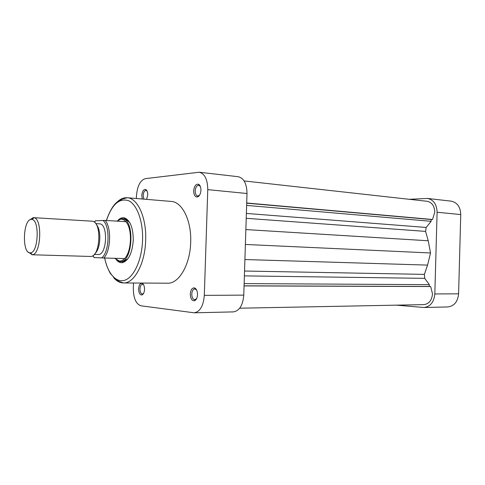 <?xml version="1.0" encoding="UTF-8"?>
<svg xmlns="http://www.w3.org/2000/svg" width="485" height="485" viewBox="0 0 485 485"><rect width="100%" height="100%" fill="white"/><g stroke="black" fill="none" stroke-linecap="round" stroke-linejoin="round"><path stroke-width="0.73" d="M197.516 294.692C197.28 297.972 196.273 299.991 194.491 300.755C191.884 300.882 190.484 298.627 190.29 293.977C190.702 289.745 192.102 287.726 194.503 287.908C196.455 288.787 197.462 291.048 197.516 294.692M196.589 289.951L194.812 288.908C193.054 289.199 192.042 290.909 191.781 294.031C191.878 297.481 192.885 299.384 194.806 299.748L196.583 298.687M144.536 289.43C144.318 292.479 143.457 294.322 141.941 294.965C139.856 295.001 138.746 292.958 138.619 288.842C138.965 285.053 140.104 283.21 142.044 283.307C143.669 284.052 144.5 286.095 144.536 289.43M143.615 284.792L142.481 284.234C141.032 284.495 140.189 286.047 139.965 288.89C140.026 291.994 140.832 293.71 142.39 294.037L143.542 293.48M142.287 199.002L141.802 195.497C142.232 191.29 143.518 189.283 145.645 189.471C147.04 190.199 147.743 192.036 147.743 194.97L146.634 199.365M147.094 191.084L146.015 190.429C144.391 190.654 143.433 192.351 143.142 195.528L143.869 199.135M200.942 190.241C200.626 194.006 199.42 196.261 197.322 197.001C195.012 197.001 193.8 194.964 193.685 190.884C194.23 186.119 195.825 183.906 198.48 184.239C200.117 185.106 200.935 187.107 200.942 190.241M200.366 186.47L198.704 185.264C196.704 185.488 195.528 187.368 195.182 190.92C195.225 193.921 196.073 195.625 197.728 196.037L199.571 195.176M118.182 220.081C120.134 218.159 122.159 217.407 124.257 217.82C130.15 220.081 133.157 227.544 133.272 240.214C132.211 253.328 128.537 260.821 122.25 262.688C120.122 262.912 118.17 261.985 116.406 259.893M116.758 221.124L121.965 218.693C135.145 218.274 133.139 263.203 120.044 261.621L123.208 261.639L127.949 258.717M104.59 258.014C105.991 264.016 107.925 269.193 110.392 273.552L116.297 279.827L119.449 281.627L123.42 282.955L167.58 283.204C178.856 283.864 190.187 264.701 190.684 242.367C191.617 220.705 182.19 201.815 171.235 201.433L127.228 197.741C137.679 198.05 146.64 217.692 145.664 240.317C145.106 263.634 134.175 283.64 123.42 282.955C119.807 282.876 116.515 281.07 113.538 277.529M207.768 189.635C207.604 179.462 204.761 173.66 199.244 172.23L238.19 176.704C243.87 178.122 246.81 183.724 247.01 193.503L207.768 189.635L204.312 295.365C203.409 305.962 200.02 311.77 194.158 312.807L140.989 305.805C135.994 304.113 133.436 298.287 133.314 288.314L133.496 283.01M136.388 198.51L136.473 195.97C137.273 186.046 140.22 180.274 145.318 178.644L199.244 172.23M247.01 193.503L243.773 295.129C242.876 305.308 239.414 310.897 233.382 311.897L194.158 312.807M129.58 222.288L125.112 218.947L121.965 218.693M458.592 293.813L460.75 214.57L437.094 212.236L434.827 293.958L458.592 293.813C457.779 301.749 454.172 306.126 447.77 306.95L423.975 307.502C430.383 306.653 434.002 302.143 434.827 293.958M437.094 212.236C436.779 204.361 433.596 199.765 427.54 198.444L451.183 201.16C457.24 202.457 460.429 206.931 460.75 214.57M396.421 305.156L423.975 307.502M427.54 198.444L409.17 199.293M30.076 252.843L30.519 252.818C38.345 252.715 39.794 220.263 32.01 219.462L31.295 219.402C23.025 219.129 21.77 253.255 30.076 252.843M29.694 219.984L33.162 217.656L33.956 217.716C42.65 218.559 41.037 254.673 32.301 254.734L28.257 252.097M96.351 224.634C101.577 229.744 100.722 248.787 95.066 253.412M90.337 256.456L90.543 256.456C100.456 257.286 102.068 221.257 92.12 221.196L33.495 217.656M120.044 261.621L119.34 261.548L114.751 258.299L119.48 261.063C121.238 261.13 122.929 260.299 124.566 258.572C131.75 251.648 132.538 228.605 125.833 221.687C124.324 219.96 122.687 219.129 120.923 219.19L116.818 221.13M94.314 254.37L98.079 254.486C107.027 255.619 108.464 223.506 99.449 223.834L95.684 223.615M95.424 220.808L105.136 220.408C111.665 227.435 110.853 250.927 103.826 257.996L124.566 258.572M103.826 257.996L94.151 257.553M125.833 221.687L105.136 220.408M244.107 180.941L427.158 201.293C431.983 202.33 434.524 205.986 434.772 212.248L432.541 219.493L246.707 202.997M432.541 219.493L431.183 219.523L431.135 221.318L426.163 227.453L425.581 231.393L428.243 240.76L430.541 252.97L427.564 265.101L424.375 274.383L424.739 278.348L429.37 284.665L429.316 286.459L430.674 286.538L432.505 293.874C431.844 300.379 428.964 303.962 423.86 304.622L239.687 308.205M430.541 252.97L245.386 244.458M429.37 284.665L244.143 283.598M429.316 286.459L244.07 285.817M430.674 286.538L244.07 285.914M431.183 219.523L246.701 203.191M431.135 221.318L246.635 205.397M104.663 258.02C107.816 273.801 116.497 283.586 125.397 280.009C134.29 276.553 141.953 259.342 142.572 240.227C143.233 221.518 137.049 204.597 128.652 200.705C119.322 197.795 111.92 204.391 106.451 220.487M116.903 202.257C120.183 199.002 123.626 197.492 127.228 197.741L122.365 199.032L117.661 201.657C113.448 204.694 109.683 210.975 106.373 220.481M204.312 295.365L243.773 295.129M95.612 220.699L94.326 222.166M92.829 255.686L94.32 257.626M101.662 257.917C109.434 252.176 110.337 226.101 102.972 220.39M426.163 227.453L246.374 213.43M425.581 231.393L246.222 218.311M428.243 240.76L245.865 229.575M427.564 265.101L244.907 259.536M424.375 274.383L244.543 271.03M424.739 278.348L244.385 275.886M195.297 299.669L194.491 300.755M142.742 293.989L141.941 294.965M198.219 196.013L197.322 197.001M123.208 261.639L122.25 262.688M195.91 299.736L195.243 299.742M143.178 294.037L142.699 294.037M198.82 196.14L198.159 196.079M124.833 261.736L123.154 261.694L124.833 261.736M126.743 218.996L125.069 218.887L126.743 218.996M199.796 185.379L199.135 185.306M146.791 190.502L146.318 190.459M143.263 284.24L142.784 284.234M195.916 288.908L195.249 288.908M125.112 218.947L124.257 217.82M199.183 185.385L198.48 184.239M146.349 190.508L145.645 189.471M142.826 284.283L142.044 283.307M195.297 288.981L194.503 287.908M30.519 252.818L32.301 254.734M32.01 219.462L33.956 217.716M90.368 256.456L31.84 254.758M118.892 261.003L119.34 261.548M120.759 219.202L121.256 218.693M95.521 220.705L94.296 222.142M92.793 255.71L94.223 257.626"/></g></svg>
